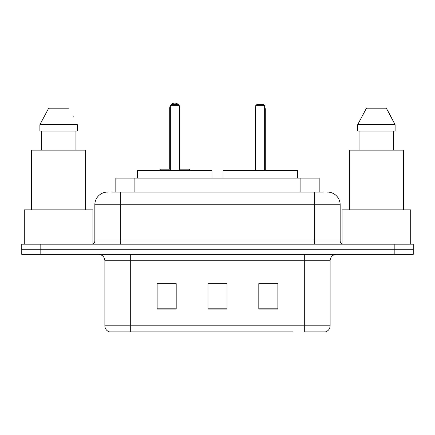 <?xml version="1.0" encoding="UTF-8"?>
<svg xmlns="http://www.w3.org/2000/svg" width="435" height="435" viewBox="0 0 435 435"><rect width="100%" height="100%" fill="white"/><g stroke="black" fill="none" stroke-linecap="round" stroke-linejoin="round"><path stroke-width="0.65" d="M112.002 192.08L120.261 192.08L112.002 192.08L115.824 192.08L115.824 178.094L319.176 178.094L319.176 192.08M107.548 192.08A12.713 12.713 0 0 0 94.841 204.787L94.841 241.017A3.175 3.175 0 0 1 91.66 244.193M327.452 192.08A12.713 12.713 0 0 1 340.159 204.787L120.261 204.787L120.261 192.08L322.998 192.08M340.159 204.787L340.159 241.017C340.349 242.947 341.41 244.002 343.34 244.193M40.814 244.193L21.75 244.193L21.75 249.277L40.814 249.277L21.75 249.277L21.75 254.361L40.814 254.361L40.814 249.277L394.186 249.277L40.814 249.277L40.814 244.193L394.186 244.193L394.186 249.277L413.25 249.277L394.186 249.277L394.186 254.361L40.814 254.361M394.186 254.361L413.25 254.361L413.25 244.193L394.186 244.193M141.87 331.9L109.772 331.9M330.121 325.799C329.942 328.844 328.42 330.877 325.543 331.9L304.696 331.9L304.696 325.799L330.121 325.799L330.121 260.717A6.356 6.356 0 0 1 336.478 254.361M109.457 331.9A6.356 6.356 0 0 1 104.878 325.799L104.878 260.717C104.503 256.857 102.383 254.741 98.522 254.361M277.878 309.084L277.878 283.658L258.809 283.658L258.809 309.084L277.878 309.084M176.191 309.084L176.191 283.658L157.122 283.658L157.122 309.084L176.191 309.084M227.032 309.084L227.032 283.658L207.968 283.658L207.968 309.084L227.032 309.084M293.13 331.9L130.304 331.9L130.304 325.799L304.696 325.799L304.696 260.717L104.878 260.717M227.032 283.789L207.968 283.789M176.191 283.789L157.122 283.789M277.878 283.789L258.809 283.789M92.932 243.926L92.932 209.871L24.295 209.871L24.295 244.193M85.624 209.871L85.624 150.129L31.603 150.129L31.603 209.871M75.946 131.065L75.946 150.129L75.946 131.065M39.889 124.709L48.687 108.184L39.889 124.709L39.889 131.065L77.332 131.065L77.332 124.709L39.889 124.709M73.319 116.857L72.814 115.906M41.281 131.065L41.281 150.129M68.534 108.184L48.687 108.184M211.97 178.094L211.97 170.471L137.612 170.471L137.612 178.094M170.341 105.645L171.613 104.373L177.969 104.373L179.242 105.645L170.341 105.645L170.341 170.471M179.242 105.645L179.242 170.471M179.242 108.184L179.878 108.184L179.878 169.199L181.781 169.199L179.242 169.199L189.154 169.199L190.427 170.471M170.341 105.721A5.084 5.084 0 0 0 169.704 108.184L169.704 169.199L167.801 169.199L170.341 169.199L160.428 169.199L159.156 170.471M410.705 244.193L410.705 209.871L342.068 209.871L342.068 243.926M403.397 209.871L403.397 150.129L349.376 150.129L349.376 209.871M391.092 116.857L395.11 124.709L357.668 124.709L366.466 108.184L357.668 124.709L357.668 131.065L395.11 131.065L395.11 124.709L395.11 131.065M395.11 124.709L386.313 108.184L390.592 115.906M359.054 131.065L359.054 150.129M393.719 150.129L393.719 131.065M386.313 108.184L366.466 108.184M297.388 178.094L297.388 170.471L223.03 170.471L223.03 178.094M255.758 105.645L257.031 104.373L263.387 104.373L264.659 105.645L255.758 105.645L255.758 170.471M264.659 105.645L264.659 170.471M265.296 170.471L265.296 109.457A5.084 5.084 0 0 0 264.659 106.994M255.122 170.471L255.122 109.457L255.758 109.457M134.888 192.08L134.888 178.094M300.112 192.08L300.112 178.094M120.261 244.193L120.261 204.787L94.841 204.787M94.841 241.017L340.159 241.017M314.739 192.08L314.739 244.193M304.696 254.361L304.696 260.717L330.121 260.717M104.878 325.799L130.304 325.799L130.304 254.361M227.032 308.197L207.968 308.197M176.191 308.197L157.122 308.197M277.878 308.197L258.809 308.197M169.704 108.184L170.341 108.184M264.659 109.457L265.296 109.457M179.878 108.184A5.084 5.084 0 0 0 179.242 105.721M179.128 105.531A5.084 5.084 0 0 0 170.455 105.531M255.758 106.994A5.084 5.084 0 0 0 255.122 109.457"/></g></svg>
